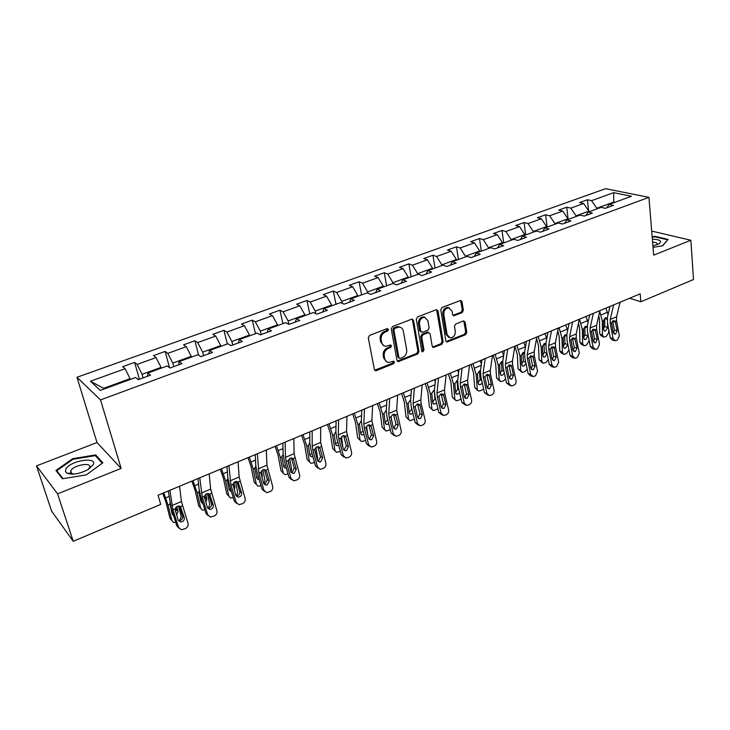 <?xml version="1.0" encoding="UTF-8"?>
<svg xmlns="http://www.w3.org/2000/svg" width="730" height="730" viewBox="0 0 730 730"><rect width="100%" height="100%" fill="white"/><g stroke="black" fill="none" stroke-linecap="round" stroke-linejoin="round"><path stroke-width="1.09" d="M388.506 329.44L387.128 328.637L369.608 335.389L368.285 337.817L374.39 369.535L375.603 370.73L376.361 370.621L393.598 363.686L394.501 362.016L393.652 361.186L388.606 362.5C386.526 362.19 385.23 360.912 384.71 358.658L384.217 356.039C383.898 352.526 385.285 349.971 388.378 348.383L390.614 347.507L391.526 345.828L390.65 344.971L385.668 346.276C383.533 345.974 382.191 344.66 381.653 342.343L381.151 339.696C380.832 336.138 382.228 333.564 385.34 331.995L387.594 331.119L388.506 329.44M383.679 345.582L380.659 341.859L380.157 339.213C379.828 335.654 381.224 333.09 384.336 331.52L386.59 330.654L387.356 328.582M374.691 370.22L392.603 363.175L393.397 361.195M386.626 361.779L383.715 358.156L383.223 355.537C382.903 352.024 384.29 349.478 387.384 347.891L389.61 347.015L390.395 344.989M68.365 473.761L68.976 473.277M70.564 472.137L71.038 471.836M462.108 312.65L463.368 310.341L462.017 301.627L460.794 300.386L442.033 307.485L440.765 309.83L445.82 340.846L446.988 342.041L465.539 334.723L466.78 332.433L465.174 322.067L463.404 320.963L455.73 324.001L454.471 326.319L455.292 331.484C455.301 335.362 453.613 337.515 450.246 337.944L447.116 334.741L443.803 314.338C443.767 310.46 445.428 308.288 448.786 307.832L452.062 311.126L452.6 314.548L453.804 315.771L462.108 312.65L461.041 312.23L462.291 309.921L460.575 300.395M653.66 255.144L690.845 240.252L693.5 279.535L640.885 301.745L640.183 293.825L158.054 495.241L160.7 504.384L73.219 541.304L57.579 493.863L121.143 468.414L100.53 399.912L648.943 197.337L653.66 255.144M413.499 320.361L411.601 319.211L392.558 326.547L391.253 328.947L397.02 360.447L398.224 361.642L417.67 353.995L418.947 351.641L413.499 320.361L412.103 319.11M417.578 316.911L436.184 309.739L438.036 310.889L443.137 341.932L441.878 344.25L433.41 347.498L432.233 346.303L430.116 333.756L428.264 332.652L423.008 334.723L421.73 337.077L423.984 350.172L422.615 351.887L421.785 351.057L416.292 319.284L417.578 316.911M100.53 399.912L76.96 377.291L605.553 188.696L648.943 197.337M588.59 210.76L587.449 199.764L579.547 202.602L583.635 203.515L570.823 208.132L566.763 207.201L558.687 210.094L562.73 211.043L549.644 215.761L545.639 214.784L537.389 217.75L541.377 218.744L528.009 223.553L524.058 222.531L515.635 225.561L519.559 226.601L505.899 231.519L502.012 230.452L493.407 233.536L497.267 234.631L483.315 239.659L479.491 238.537L470.695 241.694L474.491 242.844L460.219 247.981L456.469 246.804L447.481 250.034L451.204 251.23L436.613 256.486L432.936 255.254L423.747 258.557L427.388 259.807L412.468 265.191L408.873 263.895L399.474 267.271L403.042 268.585L387.776 274.088L384.263 272.737L374.645 276.195L378.122 277.564L362.509 283.194L359.087 281.78L349.241 285.311L352.636 286.753L336.649 292.511L333.318 291.033L323.244 294.655L326.538 296.152L310.177 302.047L306.938 300.505L296.626 304.209L299.82 305.779L283.067 311.82L279.937 310.204L269.379 314L272.463 315.634L255.29 321.82L252.279 320.141L241.457 324.02L244.431 325.735L226.838 332.077L223.937 330.316L212.859 334.294L215.706 336.083L197.675 342.58L194.901 340.746L183.54 344.825L186.269 346.695L167.781 353.356L165.135 351.431L153.492 355.62L156.083 357.572L137.121 364.407L134.612 362.399L122.667 366.688L125.122 368.732L90.456 381.215L100.275 390.413L135.634 377.492L138.235 379.664L150.535 375.156L147.871 373.021L147.451 376.288M587.449 199.764L591.565 200.659L613.684 192.683L631.459 196.27L609.121 204.436L613.437 205.367L605.407 208.315L601.109 207.366L588.152 212.101L592.422 213.078L584.219 216.089L579.976 215.094L566.736 219.931L570.951 220.953L562.565 224.028L558.377 222.988L544.854 227.924L549.006 229.001L540.437 232.149L536.313 231.054L522.488 236.1L526.567 237.232L517.807 240.444L513.747 239.294L499.621 244.459L503.636 245.645L494.675 248.93L490.688 247.726L476.234 253.009L480.176 254.25L471.014 257.608L467.1 256.349L452.308 261.751L456.177 263.046L446.806 266.487L442.964 265.163L427.835 270.693L431.622 272.053L422.031 275.575L418.272 274.188L402.787 279.855L406.491 281.269L396.664 284.873L392.995 283.432L377.145 289.226L380.759 290.713L370.703 294.4L367.126 292.885L350.893 298.816L354.406 300.377L344.104 304.154L340.627 302.567L324.001 308.644L327.414 310.277L316.856 314.146L313.48 312.495L296.453 318.718L299.756 320.424L288.934 324.394L285.667 322.66L268.211 329.038L271.405 330.818L260.309 334.887L257.161 333.072L239.267 339.614L242.333 341.485L230.954 345.655L227.933 343.757L209.574 350.473L212.512 352.417L200.841 356.696L197.958 354.716L179.124 361.596L181.925 363.64L169.944 368.029L167.197 365.958L147.871 373.021M576.116 216.5L576.043 215.834L588.864 211.153L588.928 211.819M588.864 211.153L583.635 203.515M576.043 215.834L570.823 208.132M588.152 212.101L585.807 215.505M554.937 224.238L554.864 223.572L567.949 218.79L568.022 219.456M567.949 218.79L562.73 211.043M554.864 223.572L549.644 215.761M566.736 219.931L564.463 223.334M533.302 232.149L533.219 231.474L546.587 226.592L546.67 227.267M546.587 226.592L541.377 218.744M533.219 231.474L528.009 223.553M544.854 227.924L542.655 231.328M511.201 240.225L511.109 239.54L524.77 234.558L524.861 235.233M524.77 234.558L519.559 226.601M511.109 239.54L505.899 231.519M522.488 236.1L520.371 239.504M488.616 248.483L488.516 247.798L502.477 242.698L502.568 243.382M502.477 242.698L497.267 234.631M488.516 247.798L483.315 239.659M499.621 244.459L497.586 247.862M465.521 256.923L465.421 256.23L479.692 251.02L479.792 251.704M479.692 251.02L474.491 242.844M465.421 256.23L460.219 247.981M476.234 253.009L474.29 256.403M441.915 265.556L441.805 264.853L456.396 259.524L456.505 260.218M456.396 259.524L451.204 251.23M441.805 264.853L436.613 256.486M452.308 261.751L450.465 265.145M417.77 274.38L417.651 273.668L432.58 268.22L432.689 268.923M432.58 268.22L427.388 259.807M417.651 273.668L412.468 265.191M427.835 270.693L426.083 274.088M393.078 283.459L392.941 282.692L408.216 277.117L408.335 277.829M408.216 277.117L403.042 268.585M392.941 282.692L387.776 274.088M402.787 279.855L401.144 283.231M367.902 293.214L367.655 291.927L383.286 286.215L383.414 286.936M383.286 286.215L378.122 277.564M367.655 291.927L362.509 283.194M377.145 289.226L375.612 292.602M342.16 303.269L341.777 301.371L357.773 295.531L357.919 296.252M357.773 295.531L352.636 286.753M341.777 301.371L336.649 292.511M350.893 298.816L349.469 302.184M315.834 313.644L315.287 311.044L331.666 305.067L331.812 305.797M331.666 305.067L326.538 296.152M315.287 311.044L310.177 302.047M324.001 308.644L322.696 312.002M288.916 324.375L288.158 320.954L304.93 314.831L305.085 315.561M304.93 314.831L299.82 305.779M288.158 320.954L283.067 311.82M296.453 318.718L295.276 322.067M261.167 334.577L260.364 331.101L277.546 324.832L277.71 325.562M277.546 324.832L272.463 315.634M260.364 331.101L255.29 321.82M268.211 329.038L267.171 332.369M232.733 344.998L231.885 341.503L249.487 335.07L249.669 335.818M249.487 335.07L244.431 325.735M231.885 341.503L226.838 332.077M239.267 339.614L238.363 342.936M203.597 355.692L202.694 352.161L220.743 345.573L220.925 346.321M220.743 345.573L215.706 336.083M202.694 352.161L197.675 342.58M209.574 350.473L208.826 353.767M173.722 366.652L172.764 363.093L191.269 356.331L191.461 357.089M191.269 356.331L186.269 346.695M172.764 363.093L167.781 353.356M179.124 361.596L178.531 364.881M143.071 377.885L142.067 374.298L161.047 367.363L161.257 368.13M161.047 367.363L156.083 357.572M142.067 374.298L137.121 364.407M90.456 381.215L103.596 388.342L130.049 378.688L130.268 379.454M130.049 378.688L125.122 368.732M121.143 468.414L97.008 442.517L36.5 465.886L57.579 493.863M36.5 465.886L51.638 511.155L73.219 541.304M690.845 240.252L651.698 231.1M97.008 442.517L76.96 377.291M629.616 298.241L640.885 301.745M103.596 388.342L104.262 388.962M613.811 202.73L613.748 202.064L596.784 208.26L596.857 208.926M614.925 202.32L613.748 202.064L613.684 192.683M596.784 208.26L591.565 200.659M609.121 204.436L606.703 207.84M139.393 379.235L134.612 362.399M169.552 367.728L165.135 351.431M198.633 355.181L194.901 340.746M227.313 343.985L223.937 330.316M255.463 333.701L252.279 320.141M282.939 323.655L279.937 310.204M309.776 313.845L306.938 300.505M335.992 304.264L333.318 291.033M361.596 294.902L359.087 281.78M386.626 285.759L384.263 272.737M411.099 276.816L408.873 263.895M435.025 268.065L432.936 255.254M458.422 259.515L456.469 246.804M481.316 251.147L479.491 238.537M503.718 242.962L502.012 230.452M525.646 234.951L524.058 222.531M547.108 227.103L545.639 214.784M568.123 219.42L566.763 207.201M86.313 474.865L102.848 462.793L95.721 454.909L72.644 458.686L55.909 470.467L62.442 478.761L86.313 474.865M653.031 247.37L662.794 245.736L668.05 239.404L654.983 236.292L652.164 236.766M72.863 459.371L72.644 458.686M96.269 456.67L95.721 454.909M655.02 236.839L654.983 236.292M397.321 361.149L416.648 353.502L417.925 351.157L412.477 319.913M394.793 328.336L393.89 330.015L398.918 357.645L399.757 358.485L402.577 357.472C405.615 355.902 406.984 353.375 406.692 349.898L403.325 331.064C402.796 328.71 401.445 327.387 399.274 327.095L394.793 328.336L393.789 327.88L392.877 329.549L393.89 330.015M399.182 358.193L397.914 357.143L392.877 329.549M400.177 327.268L398.261 326.638L396.135 326.967L397.147 327.432M393.789 327.88L396.135 326.967M432.543 347.024L440.829 343.784L442.088 341.457L436.613 309.648M428.747 332.542L427.223 332.187L421.976 334.258L420.699 336.612L422.953 349.688L423.984 350.172M421.894 351.376L422.953 349.688M427.908 320.616L424.577 317.304C421.11 317.76 419.403 319.959 419.458 323.901L420.708 331.174L422.588 332.296L427.853 330.225L429.13 327.88L427.908 320.616M425.134 317.386L423.537 316.866C420.079 317.313 418.372 319.512 418.427 323.445L419.458 323.901M421.155 332.05L419.677 330.717L418.427 323.445M452.947 315.333L461.041 312.23M449.251 307.887L447.727 307.403C444.369 307.868 442.718 310.04 442.754 313.909L443.803 314.338M448.704 337.406L446.066 334.285L442.754 313.909M446.13 341.576L464.472 334.276L465.713 331.986L463.778 320.871M162.754 493.27L166.111 502.678L169.99 518.264L173.512 522.452L175.793 522.479M163.739 492.859L168.019 505.05L171.897 520.673M178.613 505.954L181.204 516.658L179.58 520.645M139.047 379.363L137.669 379.189M173.612 515.645L172.143 514.148L169.944 503.198M175.529 511.767L176.204 509.211L178.129 511.593L176.87 506.428M178.129 511.593L176.56 515.006M171.285 519.897L169.99 518.264M171.942 513.309L172.864 513.327M175.748 507.359L176.204 509.211M179.534 486.262L181.432 501.51L188.011 523.346C188.477 525.636 187.61 527.389 185.402 528.602L181.378 529.743L178.585 527.434L172.955 509.814L175.008 508.947L177.253 506.237L180.401 506.638L184.243 517.543C184.626 519.386 183.923 520.791 182.153 521.758L180.465 522.014L178.202 520.152L175.008 508.947M168.265 490.971L171.322 508.5L176.943 526.056L178.585 527.434M169.88 490.295L172.955 509.814M178.914 528.155L176.943 526.056M178.366 520.563L180.493 520.399C182.254 519.432 182.956 518.035 182.573 516.201L179.352 506.054M93.175 464.773C97.765 456.122 69.587 460.74 65.8 469.244L65.444 471.47L66.868 473.149C72.599 475.184 79.771 473.925 88.385 469.363L93.175 464.773M87.947 469.627L89.589 467.602C92.537 461.734 73.328 464.964 70.819 470.759L71.576 473.423L74.068 474.098M68.438 473.788L69.058 473.277M70.573 472.191L71.056 471.881M63.026 478.67L56.758 470.722L72.973 459.298L95.338 455.639L102.209 463.258M57.223 472.137L56.758 470.722M652.912 245.91L658.798 243.984C662.429 241.128 660.285 239.522 652.355 239.166M667.512 240.042L662.548 245.773M652.2 237.232L654.837 236.794L667.503 239.814M656.964 244.815L657.301 244.331C657.566 243.099 655.996 242.378 652.602 242.177M191.862 481.116L195.138 490.423L198.724 505.917L202.338 510.069L204.902 509.942M192.957 480.659L197.118 492.723L200.704 508.253M207.357 493.544L209.793 504.339L208.351 508.135M202.858 503.371L201.024 501.793L198.888 492.513L199.235 490.359M204.646 498.736L204.856 496.984L206.864 499.293L205.723 494.237M206.864 499.293L205.75 502.295M200.212 507.669L198.724 505.917M200.85 501.045L202.1 500.935M204.555 495.652L204.856 496.984M220.278 469.244L223.471 478.46L226.784 493.872L230.47 497.97L233.29 497.677M221.464 468.742L225.524 480.696L228.837 496.144M235.443 481.49L237.706 492.321L236.438 495.907M231.374 491.327L229.211 489.72L227.249 480.495L227.851 477.94M232.861 485.067L234.914 487.284L233.892 482.411M234.914 487.284L234.211 489.803M228.846 496.172L226.784 493.872M229.074 489.064L230.607 488.772M209.172 473.88L210.642 489.109L216.919 510.772C217.367 513.044 216.518 514.769 214.364 515.955L210.523 517.077L207.731 514.769L202.31 497.303L204.309 496.446L206.508 493.781L209.574 494.201L213.279 505.005C213.635 506.83 212.95 508.217 211.225 509.166L209.647 509.421L207.375 507.551L204.309 496.446M197.967 478.561L199.153 489.684L200.577 496.044L205.988 513.455L207.731 514.769M199.755 477.812L202.31 497.303M208.123 515.617L205.988 513.455M207.603 508.071L209.464 507.87C211.198 506.93 211.873 505.552 211.518 503.727L208.379 493.571M238.09 461.807L239.139 477.018L245.134 498.499C245.563 500.753 244.732 502.459 242.625 503.618L238.947 504.713L236.164 502.404L230.954 485.085L232.906 484.255L235.06 481.627L238.044 482.065L241.612 492.777C241.949 494.584 241.283 495.953 239.595 496.874L238.108 497.13L235.854 495.259L232.906 484.255M226.939 466.461L227.824 477.566L229.129 483.89L234.339 501.145L236.164 502.404M228.901 465.64L230.954 485.085M236.629 503.371L234.339 501.145M236.118 495.871L237.752 495.643C239.44 494.721 240.106 493.361 239.759 491.564L236.721 481.398M248.018 457.655L251.129 466.78L254.177 482.11L257.936 486.162L261.012 485.696M249.304 457.117L253.255 468.952L256.303 484.309M262.882 469.782L264.963 480.577L263.913 483.88M259.196 479.519L258.064 479.437L256.741 477.94L254.889 468.258L255.81 465.886M261.012 474.235L262.307 475.558L261.413 470.959M262.307 475.558L261.96 477.484M256.349 484.519L254.177 482.11M256.622 477.356L258.411 476.827M275.101 446.34L278.148 455.374L280.95 470.613L284.755 474.628L288.076 473.998M276.488 445.765L280.338 457.482L283.13 472.748M289.691 458.413L291.599 469.107L290.905 471.89M286.352 467.939L284.946 467.939L283.623 466.424L281.926 456.807L283.121 454.16M288.532 463.587L289.062 464.098L288.323 459.927M289.062 464.098L289.007 465.256M283.222 473.113L280.95 470.613M283.532 465.913L285.54 465.083M301.572 435.281L304.547 444.223L307.102 459.38L310.962 463.349L314.511 462.565M303.032 434.669L306.792 446.276L309.337 461.46M315.898 447.362L317.614 457.892L317.276 460.019M312.86 456.597L311.208 456.715L309.894 455.182L308.352 445.61L309.794 442.781M315.05 451.943L314.657 449.534M309.474 461.971L307.102 459.38M309.821 454.726L312.02 453.549M266.295 450.018L266.952 465.211L272.682 486.527C273.093 488.753 272.272 490.432 270.219 491.573L266.696 492.64L263.932 490.332L258.904 473.168L260.811 472.356L262.937 469.764L264.744 469.582L266.532 471.407L269.27 480.833L267.29 484.884L265.893 485.121L263.649 483.26L260.811 472.356M255.217 454.644L255.801 465.74L257.006 472.027L262.015 489.136L263.932 490.332M257.334 453.768L258.904 473.168M264.452 491.399L262.015 489.136M263.95 483.954L265.364 483.716L267.335 479.683L264.388 469.518L266.532 471.407M293.834 438.511L294.108 453.677L299.592 474.829C299.984 477.037 299.172 478.697 297.165 479.811L293.788 480.851L291.033 478.542L286.206 461.524L288.067 460.73L290.148 458.185L291.854 458.002L293.642 459.827L296.28 469.18L294.327 473.168L293.022 473.405L290.786 471.543L288.067 460.73M282.811 443.119L283.13 454.188L284.226 460.447L289.043 477.411L291.033 478.542M285.083 442.17L285.476 457.345L286.206 461.524M291.608 479.692L289.043 477.411M291.124 472.292L292.329 472.055L294.272 468.076L291.407 457.938M320.716 427.287L320.634 442.416L325.872 463.395C326.246 465.585 325.452 467.227 323.481 468.322L320.251 469.335L317.513 467.036L312.86 450.154L314.676 449.379L316.72 446.87L318.335 446.687L320.123 448.512L322.66 457.792L320.744 461.734L319.512 461.962L317.295 460.101L314.676 449.379M309.766 431.859L309.812 442.909L310.807 449.132L315.451 465.95L317.513 467.036M312.166 430.855L312.203 446.003L312.86 450.154M318.134 468.249L315.451 465.95M317.659 460.904L318.672 460.676L320.579 456.743L317.805 446.632M346.978 416.31L346.549 431.421L351.55 452.235C351.906 454.407 351.121 456.022 349.205 457.089L346.093 458.084L343.383 455.785L338.902 439.049L340.682 438.292L342.68 435.81L344.213 435.637L345.993 437.462L348.429 446.66L346.549 450.556L345.39 450.775L343.191 448.923L340.682 438.292M336.083 420.863L335.882 431.895L336.776 438.082L341.248 454.753L343.383 455.785M338.629 419.805L338.309 434.916L338.902 439.049M344.085 457.117L341.248 454.753M343.575 449.762L344.405 449.552L346.285 445.665L343.593 435.591M372.629 405.597L371.871 420.672L376.643 441.321C376.981 443.475 376.215 445.072 374.335 446.121L371.342 447.088L368.659 444.789L364.352 428.2L366.086 427.461L368.057 425.015L369.508 424.842L371.269 426.667L373.623 435.783L371.771 439.633L370.676 439.843L368.504 438L366.086 427.461M361.797 410.123L361.35 421.128L362.153 427.278L366.46 443.813L368.659 444.789M364.471 409.01L363.823 424.094L364.352 428.2M369.471 446.249L366.46 443.813M368.896 438.867L369.562 438.675L371.406 434.843L368.805 424.805M397.686 395.131L396.627 410.169L401.181 430.654C401.5 432.78 400.743 434.368 398.909 435.39L396.034 436.339L393.37 434.049L389.227 417.596L390.924 416.866L392.849 414.457L394.227 414.284L395.988 416.109L398.251 425.152L396.426 428.957L395.395 429.158L393.242 427.315L390.924 416.866M386.927 399.62L386.252 410.607L386.964 416.721L391.107 433.118L393.37 434.049M389.72 398.461L388.752 413.509L389.227 417.596M394.282 435.618L391.107 433.118M393.643 428.209L395.97 424.258L393.452 414.275M422.186 384.892L420.827 399.894L421.219 403.945L425.17 420.224C425.48 422.332 424.732 423.893 422.935 424.906L420.161 425.818L417.533 423.537L413.545 407.221L415.197 406.519L417.104 404.137L418.409 403.964L420.151 405.798L422.323 414.759L420.535 418.509L419.558 418.71L417.432 416.876L415.197 406.519M411.492 389.364L410.588 400.314L411.218 406.4L415.206 422.661L417.533 423.537M414.394 388.15L413.125 403.161L413.545 407.221M418.527 425.207L415.206 422.661M417.834 417.779L419.987 413.91L417.56 403.982M446.139 374.891L444.488 389.847L444.835 393.881L448.631 410.014C448.932 412.112 448.193 413.654 446.441 414.64L443.758 415.543L441.166 413.262L437.325 397.084L438.94 396.39L440.81 394.036L442.051 393.871L443.776 395.696L445.875 404.593L444.114 408.298L443.183 408.49L441.084 406.665L438.94 396.39M435.509 379.326L434.396 390.258L434.943 396.299L438.785 412.432L441.166 413.262M438.52 378.067L436.96 393.041L437.325 397.084M442.243 415.005L438.785 412.432M441.486 407.577L443.484 403.79L441.139 393.926M469.563 365.1L467.638 380.02L467.93 384.026L471.589 400.031C471.872 402.111 471.151 403.635 469.427 404.602L466.844 405.478L464.289 403.215L460.584 387.165L462.172 386.48L464.006 384.162L465.183 383.998L466.899 385.832L468.916 394.647L467.182 398.306L466.297 398.498L464.225 396.673L462.172 386.48M458.997 369.517L457.683 380.412L458.148 386.425L461.853 402.422L464.289 403.215M462.108 368.212L460.274 383.15L460.584 387.165M465.43 405.022L461.853 402.422M464.627 397.585L466.461 393.89L464.207 384.089M492.476 355.528L490.295 370.402L490.533 374.39L494.055 390.267C494.32 392.329 493.617 393.835 491.929 394.784L489.428 395.642L486.91 393.379L483.342 377.456L484.893 376.79L486.7 374.508L487.822 374.344L489.511 376.169L491.454 384.92L489.757 388.533L488.917 388.716L486.873 386.891L484.893 376.79M481.973 359.917L480.468 370.785L480.86 376.762L484.419 392.63L486.91 393.379M485.185 358.576L483.087 373.468L483.342 377.456M488.114 395.24L484.419 392.63M487.257 387.803L488.954 384.199L486.773 374.472M514.887 346.166L512.46 360.994L512.652 364.954L516.037 380.704C516.302 382.748 515.599 384.236 513.947 385.175L511.538 386.006L509.047 383.752L505.616 367.957L507.131 367.309L508.91 365.046L509.978 364.89L511.648 366.715L513.519 375.393L511.849 378.97L511.046 379.144L509.038 377.328L507.131 367.309M504.448 350.528L502.76 361.359L503.08 367.299L506.511 383.04L509.047 383.752M507.761 349.15L505.406 363.987L505.616 367.957M510.306 385.659L506.511 383.04M509.403 378.231L510.973 374.709L508.874 365.064M536.824 337.005L534.159 351.787L534.305 355.72L537.572 371.342L535.51 375.758L534.141 376.361L533.174 376.57L530.719 374.326L527.416 358.658L528.903 358.029L530.646 355.793L532.827 356.349L535.127 366.068L533.475 369.599L532.708 369.772L530.728 367.966L528.903 358.029M526.449 341.339L524.587 352.134L524.833 358.038L528.137 373.66L530.719 374.326M529.843 339.915L527.252 354.716L527.416 358.658M532.024 376.269L530.591 375.895L528.137 373.66M531.084 368.851L532.526 365.429L530.509 355.857M558.295 328.035L555.411 342.762L555.512 346.677L558.651 362.18L556.625 366.542L554.362 367.336L551.944 365.1L548.759 349.56L550.219 348.94L551.935 346.732L554.061 347.298L556.269 356.934L554.645 360.428L553.924 360.593L551.971 358.795L550.219 348.94M547.984 332.342L545.958 343.1L546.14 348.976L549.316 364.462L551.944 365.1M551.469 330.891L548.65 345.637L548.759 349.56M553.294 367.08L551.734 366.697L549.316 364.462M552.309 359.662L553.641 356.331L551.697 346.85M579.319 319.247L576.216 333.929L576.271 337.826L579.292 353.201L577.293 357.517L575.988 358.092L575.103 358.293L572.721 356.058L569.665 340.645L571.088 340.034L572.785 337.862L574.857 338.428L576.992 347.991L575.386 351.449L574.702 351.604L572.776 349.816L571.088 340.034M569.072 323.536L566.881 334.258L567 340.098L570.057 355.464L572.721 356.058M572.63 322.049L569.592 336.74L569.665 340.645M574.108 358.065L572.439 357.691L570.057 355.464M573.096 350.655L574.309 347.425L572.448 338.036M327.432 424.477L330.334 433.337L332.661 448.402L336.566 452.326L340.344 451.405M328.984 423.829L332.643 435.326L334.96 450.428M341.512 436.64L342.99 448.165M338.757 445.473L336.868 445.729L335.563 444.196L334.167 434.678L335.727 431.777M335.143 451.067L332.661 448.402M335.499 443.776L337.871 442.179M352.709 413.919L355.546 422.688L357.645 437.671L361.596 441.55L365.584 440.464M354.333 413.235L357.91 424.623L359.999 439.633M366.57 426.265L367.765 435.144M364.051 434.569L361.952 434.998L360.656 433.447L359.397 423.993L361.076 421.037M360.228 440.409L357.645 437.671M360.602 433.072L363.111 430.946M377.419 403.599L380.193 412.277L382.091 427.178L386.07 431.019L390.249 429.733M379.125 402.887L382.611 414.156L384.491 429.085M391.079 416.31L391.636 420.945M388.771 423.865L386.48 424.504L385.194 422.944L384.062 413.545L386.152 410.388M384.756 429.97L382.091 427.178M385.148 422.597L387.721 419.713M401.591 393.497L404.301 402.102L405.99 416.912L410.005 420.708L414.357 419.202M403.362 392.758L406.765 403.927L408.435 418.774M411.017 389.555L411.391 390.55M412.934 413.372L410.461 414.238L409.183 412.669L408.189 403.325L410.251 400.204M408.754 419.759L405.99 416.912M409.147 412.35L411.848 408.964M411.401 407.121L411.574 408.763M425.234 383.624L427.88 392.147L429.377 406.875L433.419 410.625L437.936 408.864M427.068 382.849L430.39 393.917L431.868 408.681M434.56 379.728L435.281 381.607M436.558 403.07L433.912 404.201L432.662 402.622L431.786 393.333L433.821 390.249M432.224 409.758L429.377 406.875M432.625 402.312L434.907 398.808L435.673 399.356M434.359 390.815L434.907 398.808M434.113 390.705L433.994 390.176M448.366 373.961L450.957 382.401L452.262 397.047L456.323 400.752L459.407 399.94L460.986 398.708M450.264 373.167L453.512 384.126L454.799 398.799M457.591 370.101L458.604 372.774M459.654 392.941L456.87 394.373L455.63 392.795L454.872 383.551L457.454 380.339M455.182 399.967L452.262 397.047M455.602 392.484L457.728 389.072L458.951 389.902M457.61 381.252L457.035 381.005L457.728 389.072M457.035 381.005L456.934 380.485M470.996 364.498L473.542 372.866L474.664 387.429L478.743 391.098L481.718 390.295L483.543 388.725M472.967 363.677L476.133 374.545L477.238 389.136M480.139 360.684L481.398 364.042M482.256 382.976L480.568 384.601L479.327 384.756L478.114 383.168L477.457 373.979L479.446 370.968L480.395 370.794M477.657 390.377L474.664 387.429M478.086 382.858L480.066 379.536L481.718 380.604M480.367 371.871L479.473 371.524L480.066 379.536M479.473 371.524L479.382 370.995M493.161 355.245L495.643 363.531L496.592 378.003L499.201 379.673L500.689 381.635L503.563 380.85L505.607 378.897M495.177 354.397L498.271 365.164L499.201 379.673M502.204 351.468L503.691 355.419M504.357 373.149L502.495 375.184L501.318 375.339L500.114 373.751L499.575 364.617L501.528 361.633L502.441 361.469M499.658 380.978L496.592 378.003M500.096 373.431L501.939 370.201L503.992 371.479M502.632 362.673L501.446 362.235L501.939 370.201M501.446 362.235L501.355 361.715M514.878 346.248L517.287 354.397L518.063 368.787L520.718 370.402L522.178 372.373L524.952 371.597L527.197 369.197M516.931 345.317L519.952 355.984L520.718 370.402M523.802 342.443L525.49 346.923M525.965 363.394L523.967 365.967L522.844 366.113L521.667 364.526L521.229 355.446L523.154 352.499L524.021 352.334M521.202 371.771L518.063 368.787M521.649 364.188L523.364 361.058L525.783 362.5M524.432 353.649L522.954 353.137L523.364 361.058M522.954 353.137L522.881 352.645M536.55 338.519L538.475 345.445L539.105 359.753L541.788 361.323L543.22 363.303L545.903 362.545L548.312 359.58M538.229 336.421L541.176 346.987L541.788 361.323M544.963 333.601L546.807 338.574M542.755 355.136L544.343 352.106L547.044 353.658L545 356.943L543.923 357.079L542.764 355.492L542.427 346.458L544.334 343.547L545.876 343.593M542.29 362.755L539.105 359.753M545.766 344.806L544.023 344.231L544.343 352.106M544.023 344.231L543.95 343.757M557.747 330.854L559.235 336.676L559.709 350.902L562.428 352.435L563.834 354.415L566.434 353.667L568.953 349.898M559.089 327.706L561.972 338.182L562.428 352.435M565.686 324.95L567.675 330.38M563.423 346.257L564.892 343.328L567.63 344.843L565.604 348.091L564.573 348.237L563.441 346.64L563.195 337.661L565.084 334.787L566.763 334.96M567.63 344.843L567.575 342.981M562.958 353.913L561.114 352.873L559.709 350.902M566.663 336.129L564.655 335.508L564.892 343.328M578.47 323.253L579.574 328.089L579.903 342.233L582.649 343.721L584.027 345.701L585.268 345.527L586.546 344.98L589.046 340.965L589.019 339.614M579.52 319.165L582.339 329.559L582.649 343.721M585.989 316.464L588.097 322.332M583.681 337.552L585.04 334.741L587.796 336.211L585.798 339.423L584.812 339.56L583.69 337.963L583.544 329.048L585.405 326.201L587.212 326.547M587.796 336.211L587.732 332.962M583.197 345.244L581.29 344.204L579.903 342.233M587.13 327.615L584.876 326.958L585.04 334.741M599.914 310.651L596.592 325.279L596.611 329.148L599.522 344.405L597.551 348.675L595.424 349.433L593.079 347.206L590.141 331.913L591.537 331.32L593.198 329.166L595.224 329.741L597.286 339.231L595.707 342.653L595.041 342.799L593.152 341.01L591.537 331.32M589.721 314.904L587.376 325.598L587.431 331.402L590.378 346.65L593.079 347.206M593.362 313.389L590.105 328.035L590.141 331.913M594.494 349.232L592.723 348.858L590.378 346.65M593.453 341.832L594.567 338.702L592.778 329.403M598.755 315.734L599.512 319.676L599.695 333.729L602.469 335.189L603.82 337.169L606.265 336.457L608.738 332.488L608.711 329.586M599.75 311.354L602.305 321.1L602.469 335.189M605.882 308.151L608.081 314.438M603.537 329.011L604.778 326.31L607.561 327.743L605.581 330.936L604.641 331.064L603.546 329.467L603.482 320.598L605.316 317.778L607.241 318.362M607.561 327.743L607.524 323.235M603.035 336.749L601.055 335.709L599.695 333.729M607.178 319.265L604.695 318.581L604.778 326.31M620.08 302.22L616.567 316.802L616.54 320.652L619.341 335.791L617.398 340.007L616.138 340.563L615.344 340.746L613.036 338.528L610.198 323.363L611.567 322.779L613.209 320.652L615.18 321.237L617.169 330.644L615.609 334.03L614.979 334.176L613.118 332.396L611.567 322.779M609.952 306.454L607.46 317.112L607.46 322.879L610.289 338.008L613.036 338.528M613.656 304.903L610.207 319.503L610.198 323.363M614.468 340.572L612.598 340.216L610.289 338.008M613.392 333.181L614.414 330.142L612.698 320.945M384.336 331.52L385.34 331.995M380.157 339.213L381.151 339.696M380.659 341.859L381.653 342.343M389.61 347.015L390.614 347.507M387.384 347.891L388.378 348.383M383.223 355.537L384.217 356.039M383.715 358.156L384.71 358.658M392.603 363.175L393.598 363.686M375.375 370.101L376.361 370.621M386.59 330.654L387.594 331.119M417.925 351.157L418.947 351.641M416.648 353.502L417.67 353.995M397.932 361.031L398.936 361.532M397.914 357.143L398.918 357.645M436.987 310.46L438.036 310.889M442.088 341.457L443.137 341.932M440.829 343.784L441.878 344.25M433.036 346.914L434.076 347.389M427.223 332.187L428.264 332.652M421.976 334.258L423.008 334.723M420.699 336.612L421.73 337.077M419.677 330.717L420.708 331.174M453.348 315.241L454.407 315.67M446.066 334.285L447.116 334.741M464.107 321.638L465.174 322.067M465.713 331.986L466.78 332.433M464.472 334.276L465.539 334.723M446.577 341.467L447.627 341.932M460.94 301.216L462.017 301.627M462.291 309.921L463.368 310.341M169.013 496.51L165.701 497.897M169.771 504.311L168.019 505.05M180.401 506.638L182.445 505.771M171.924 505.543L181.432 501.51M182.573 516.201L184.243 517.543M181.168 507.861L179.617 506.145M198.551 484.09L194.892 485.633M198.834 492.002L197.118 492.723M227.377 471.981L223.371 473.67M227.194 479.984L225.524 480.696M209.574 494.201L211.563 493.352M201.352 493.051L210.642 489.109M211.518 503.727L213.279 505.005M210.322 495.405L208.561 493.617M238.044 482.065L239.987 481.234M230.078 480.86L239.139 477.018M239.759 491.564L241.612 492.777M238.765 483.26L236.812 481.417M255.509 460.165L251.175 461.98M254.889 468.258L253.255 468.952M282.966 448.621L278.331 450.574M281.926 456.807L280.338 457.482M309.785 437.352L304.857 439.423M308.352 445.61L306.792 446.276M265.829 470.211L267.727 469.399M258.11 468.961L266.952 465.211M267.335 479.683L269.27 480.833M292.967 458.641L294.82 457.856M285.476 457.345L294.108 453.677M294.272 468.076L296.28 469.18M293.642 459.827L291.416 457.984M319.466 447.335L321.273 446.568M312.203 446.003L320.634 442.416M320.579 456.743L322.66 457.792M320.123 448.512L317.833 446.733M345.354 436.303L347.124 435.545M338.309 434.916L346.549 431.421M346.285 445.665L348.429 446.66M345.993 437.462L343.638 435.737M370.657 425.508L372.382 424.769M363.823 424.094L371.871 420.672M371.406 434.843L373.623 435.783M371.269 426.667L368.86 424.997M395.386 414.959L397.074 414.238M388.752 413.509L396.627 410.169M395.97 424.258L398.251 425.152M395.988 416.109L393.516 414.503M419.567 404.648L421.219 403.945M413.125 403.161L420.827 399.894M419.987 413.91L422.323 414.759M420.151 405.798L417.633 404.228M443.22 394.565L444.835 393.881M436.96 393.041L444.488 389.847M443.484 403.79L445.875 404.593M443.776 395.696L441.212 394.191M466.351 384.701L467.93 384.026M460.274 383.15L467.638 380.02M466.461 393.89L468.916 394.647M466.899 385.832L464.28 384.363M488.99 375.047L490.533 374.39M483.087 373.468L490.295 370.402M488.954 384.199L491.454 384.92M489.511 376.169L486.855 374.755M511.137 365.602L512.652 364.954M505.406 363.987L512.46 360.994M510.973 374.709L513.519 375.393M511.648 366.715L508.947 365.347M532.827 356.349L534.305 355.72M527.252 354.716L534.159 351.787M532.526 365.429L535.127 366.068M533.32 357.454L530.582 356.13M554.061 347.298L555.512 346.677M548.65 345.637L555.411 342.762M553.641 356.331L556.269 356.934M554.544 348.392L551.761 347.115M574.857 338.428L576.271 337.826M569.592 336.74L576.216 333.929M574.309 347.425L576.992 347.991M575.322 339.523L572.502 338.273M335.982 426.347L330.781 428.537M334.167 434.678L332.643 435.326M361.578 415.589L356.112 417.888M359.397 423.993L357.91 424.623M386.59 405.077L380.877 407.486M384.062 413.545L382.611 414.156M411.045 394.802L405.095 397.312M408.189 403.325L406.765 403.927M434.952 384.756L428.775 387.356M431.786 393.333L430.39 393.917M458.34 374.928L451.952 377.62M454.872 383.551L453.512 384.126M481.225 365.319L474.628 368.093M477.457 373.979L476.133 374.545M503.609 355.911L496.82 358.768M499.575 364.617L498.271 365.164M525.417 346.75L518.555 349.634M521.229 355.446L519.952 355.984M546.56 337.862L539.826 340.691M542.427 346.458L541.176 346.987M567.256 329.166L560.667 331.931M563.195 337.661L561.972 338.182M587.54 320.643L581.089 323.353M583.544 329.048L582.339 329.559M595.224 329.741L596.611 329.148M590.105 328.035L596.592 325.279M594.567 338.702L597.286 339.231M595.68 330.827L592.824 329.622M607.415 312.294L601.091 314.949M603.482 320.598L602.305 321.1M615.18 321.237L616.54 320.652M610.207 319.503L616.567 316.802M614.414 330.142L617.169 330.644M615.618 322.313L612.744 321.145M374.727 370.265L375.603 370.73M397.394 361.222L398.224 361.642M398.261 326.638L399.274 327.095M432.653 347.151L433.41 347.498M427.871 332.086L428.911 332.542M422.068 351.632L422.615 351.887M423.537 316.866L424.577 317.304M453.093 315.479L453.804 315.771M447.727 307.403L448.786 307.832M446.258 341.713L446.988 342.041M173.466 515.599L172.07 513.856M180.465 522.014L178.814 520.654M71.796 474.19L70.746 470.914M71.576 473.423L66.868 473.149M202.347 503.253L200.996 501.683M230.543 491.208L229.22 489.766M209.647 509.421L207.895 508.126M238.108 497.13L236.274 495.889M258.064 479.437L256.787 478.114M284.946 467.939L283.705 466.735M311.208 456.715L310.013 455.611M265.893 485.121L263.977 483.954M293.022 473.405L291.179 472.383M319.512 461.962L317.787 461.077M345.39 450.775L343.784 450.018M370.676 439.843L369.179 439.195M395.395 429.158L393.99 428.601M419.558 418.71L418.253 418.235M443.183 408.49L441.978 408.079M466.297 398.498L465.174 398.142M488.917 388.716L487.868 388.406M511.046 379.144L510.069 378.879M532.708 369.772L531.805 369.544M553.924 360.593L553.075 360.392M574.702 351.604L573.908 351.431M336.868 445.729L335.718 444.725M361.952 434.998L360.848 434.085M386.48 424.504L385.413 423.674M410.461 414.238L409.448 413.481M433.912 404.201L432.954 403.507M456.87 394.373L455.949 393.744M479.327 384.756L478.46 384.181M501.318 375.339L500.488 374.809M522.844 366.113L522.059 365.639M543.923 357.079L543.184 356.651M564.573 348.237L563.87 347.836M584.812 339.56L584.137 339.204M595.041 342.799L594.302 342.653M604.641 331.064L604.002 330.736M614.979 334.176L614.286 334.048"/></g></svg>
